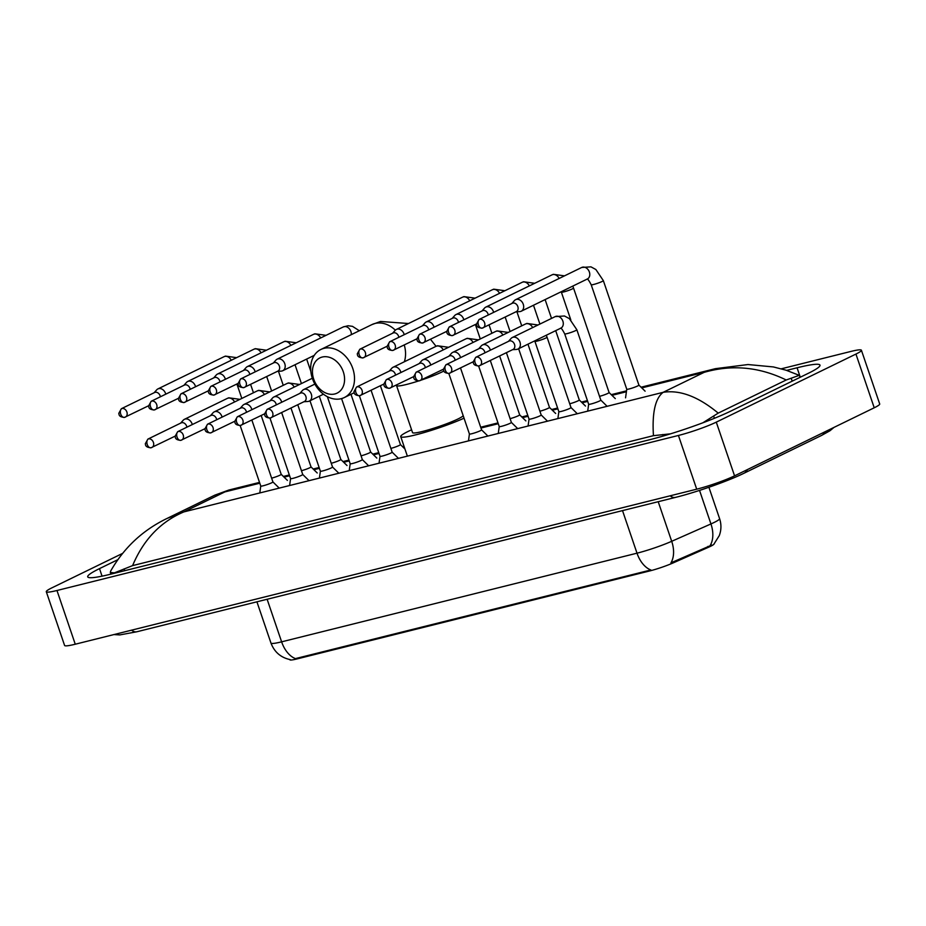 <?xml version="1.0" encoding="UTF-8"?>
<svg xmlns="http://www.w3.org/2000/svg" width="926" height="926" viewBox="0 0 926 926"><rect width="100%" height="100%" fill="white"/><g stroke="black" fill="none" stroke-linecap="round" stroke-linejoin="round"><path stroke-width="1.39" d="M289.769 659.543L289.838 659.752A19.249 1.979 -18.8 0 0 297.049 658.918L649.635 570.96A19.249 1.979 -18.8 0 0 673.063 562.95L708.286 547.359A19.249 1.979 -18.8 0 0 710.416 546.375A19.249 1.979 -18.8 0 0 714.131 543.863M297.049 658.918L296.818 658.259L295.498 658.629A24.956 15.696 -104 0 1 281.62 641.834L637.007 553.181A28.521 2.928 -18.8 0 0 671.697 541.305A24.956 16.217 66.1 0 1 670.922 562.858L711.712 545.078M296.818 658.259L650.874 569.976A24.956 15.696 76 0 1 637.007 553.181L622.515 510.608M322.225 357.042A19.608 15.117 -116 0 0 313.717 379.197A19.608 15.117 -116 0 0 334.795 393.967A19.608 15.117 -116 0 0 343.303 371.812A19.608 15.117 -116 0 0 322.225 357.042M341.162 398.689A26.738 20.615 64 0 1 313.173 380.563A26.738 20.615 64 0 1 320.882 349.472A26.738 20.615 64 0 1 324.019 348.338A26.738 20.615 64 0 1 352.007 366.453A26.738 20.615 64 0 1 344.31 397.555A26.738 20.615 64 0 1 341.162 398.689M418.564 380.968A26.738 2.743 -18.8 0 1 406.537 384.452A26.738 2.743 -18.8 0 1 396.536 385.598L412.545 432.604A26.738 2.743 -18.8 0 0 430.196 429.328A26.738 2.743 -18.8 0 0 458.034 418.957A26.738 2.743 -18.8 0 0 463.162 415.6M464.042 418.193A39.216 4.028 161.2 0 1 424.189 432.546A39.216 4.028 161.2 0 1 400.726 436.621A39.216 4.028 161.2 0 1 408.262 431.366A39.216 4.028 161.2 0 1 411.595 429.814M625.559 397.833L626.752 389.221A6.413 0.66 -18.8 0 0 626.763 389.233A6.413 0.66 -18.8 0 0 631 388.445A6.413 0.66 -18.8 0 0 637.678 385.957A6.413 0.66 -18.8 0 0 638.905 385.1A6.413 0.66 -18.8 0 0 638.894 385.066M515.863 311.854L519.752 311.611A6.413 4.943 -116 0 0 520.47 311.495A6.413 4.943 -116 0 0 521.222 311.229A6.413 4.943 -116 0 0 523.259 304.249A6.413 4.943 -116 0 0 516.361 299.411A6.413 4.943 -116 0 0 515.608 299.688A6.413 4.943 -116 0 0 514.393 300.614L511.8 303.52M479.61 319.285A4.63 2.917 -104 0 0 478.441 324.945A4.63 2.917 76 0 0 482.214 328.14L516.361 311.611A4.63 3.577 -116 0 0 517.831 306.575A4.63 3.577 -116 0 0 512.842 303.08A4.63 3.577 -116 0 0 512.298 303.277L479.066 319.482L476.485 324.123C476.913 325.014 475.987 327.723 482.214 328.14A4.63 2.917 76 0 0 482.573 328.012A4.63 3.577 -116 0 0 483.117 327.816A4.63 3.577 -116 0 0 484.46 322.422A4.63 3.577 -116 0 0 479.61 319.285A4.63 3.577 -116 0 0 479.066 319.482M599.527 396.351A6.413 0.66 -18.8 0 0 607.873 393.4A6.413 0.66 -18.8 0 0 609.1 392.531A6.413 0.66 -18.8 0 0 609.077 392.508L615.292 398.608M493.651 312.375A6.413 4.943 -116 0 0 493.454 311.68A6.413 4.943 -116 0 0 486.555 306.853A6.413 4.943 -116 0 0 485.791 307.119A6.413 4.943 -116 0 0 484.576 308.045L481.995 310.962M488.257 314.99A4.63 3.577 -116 0 0 488.025 314.007A4.63 3.577 -116 0 0 483.036 310.523A4.63 3.577 -116 0 0 482.492 310.719L449.249 326.913L446.679 331.566C447.108 332.457 446.17 335.166 452.409 335.582A4.63 2.917 76 0 0 452.768 335.444A4.63 3.577 -116 0 0 453.312 335.247A4.63 3.577 -116 0 0 454.654 329.864A4.63 3.577 -116 0 0 449.793 326.716A4.63 3.577 -116 0 0 449.249 326.913M569.721 403.782A6.413 0.66 -18.8 0 0 578.055 400.831A6.413 0.66 -18.8 0 0 579.294 399.974A6.413 0.66 -18.8 0 0 579.271 399.939M463.845 319.806A6.413 4.943 -116 0 0 463.637 319.123A6.413 4.943 -116 0 0 456.738 314.284A6.413 4.943 -116 0 0 455.986 314.562A6.413 4.943 -116 0 0 454.77 315.488L452.189 318.394M458.451 322.433A4.63 3.577 -116 0 0 458.208 321.449A4.63 3.577 -116 0 0 453.231 317.954A4.63 3.577 -116 0 0 452.687 318.15L419.443 334.355L416.862 338.997C417.302 339.888 416.364 342.597 422.603 343.014A4.63 2.917 76 0 0 422.962 342.886A4.63 3.577 -116 0 0 423.506 342.689A4.63 3.577 -116 0 0 424.837 337.295A4.63 3.577 -116 0 0 419.987 334.159A4.63 3.577 -116 0 0 419.443 334.355M539.904 411.225A6.413 0.66 -18.8 0 0 548.25 408.262A6.413 0.66 -18.8 0 0 549.488 407.405A6.413 0.66 -18.8 0 0 549.465 407.382L555.681 413.482M434.028 327.248A6.413 4.943 -116 0 0 433.831 326.554A6.413 4.943 -116 0 0 426.932 321.727A6.413 4.943 -116 0 0 426.18 321.993A6.413 4.943 -116 0 0 424.965 322.919L422.383 325.836M428.645 329.864A4.63 3.577 -116 0 0 428.402 328.88A4.63 3.577 -116 0 0 423.425 325.396A4.63 3.577 -116 0 0 422.881 325.593L389.638 341.787L387.056 346.44C387.496 347.331 386.559 350.04 392.786 350.456A4.63 2.917 76 0 0 393.156 350.317A4.63 3.577 -116 0 0 393.7 350.121A4.63 3.577 -116 0 0 395.032 344.738A4.63 3.577 -116 0 0 390.182 341.59A4.63 3.577 -116 0 0 389.638 341.787M510.099 418.656A6.413 0.66 -18.8 0 0 518.444 415.705A6.413 0.66 -18.8 0 0 519.671 414.848A6.413 0.66 -18.8 0 0 519.66 414.813M404.222 334.68A6.413 4.943 -116 0 0 404.025 333.997A6.413 4.943 -116 0 0 397.127 329.158A6.413 4.943 -116 0 0 396.374 329.436A6.413 4.943 -116 0 0 395.159 330.362L392.566 333.267M398.84 337.307A4.63 3.577 -116 0 0 398.597 336.323A4.63 3.577 -116 0 0 393.608 332.828A4.63 3.577 -116 0 0 393.064 333.024L359.832 349.229L357.251 353.871C357.679 354.762 356.753 357.471 362.98 357.887A4.63 2.917 76 0 0 363.339 357.76A4.63 3.577 -116 0 0 363.895 357.563A4.63 3.577 -116 0 0 365.226 352.169A4.63 3.577 -116 0 0 360.376 349.033A4.63 3.577 -116 0 0 359.832 349.229M390.865 448.404A6.413 0.66 -18.8 0 0 399.21 445.452A6.413 0.66 -18.8 0 0 400.437 444.584A6.413 0.66 -18.8 0 0 400.426 444.561M277.395 371.349L281.284 371.106A6.413 4.943 -116 0 0 282.002 370.99A6.413 4.943 -116 0 0 282.766 370.713A6.413 4.943 -116 0 0 284.791 363.744A6.413 4.943 -116 0 0 277.893 358.906A6.413 4.943 -116 0 0 277.14 359.172A6.413 4.943 -116 0 0 275.925 360.098L273.332 363.015M241.142 378.769A4.63 2.917 -104 0 0 239.973 384.429A4.63 2.917 76 0 0 243.746 387.635L277.893 371.106A4.63 3.577 -116 0 0 279.363 366.059A4.63 3.577 -116 0 0 274.374 362.575A4.63 3.577 -116 0 0 273.83 362.772L240.598 378.965L238.017 383.619C238.445 384.51 237.519 387.218 243.746 387.635A4.63 2.917 76 0 0 244.117 387.496A4.63 3.577 -116 0 0 244.661 387.3A4.63 3.577 -116 0 0 245.992 381.917A4.63 3.577 -116 0 0 241.142 378.769A4.63 3.577 -116 0 0 240.598 378.965M361.059 455.835A6.413 0.66 -18.8 0 0 369.405 452.883A6.413 0.66 -18.8 0 0 370.631 452.027A6.413 0.66 -18.8 0 0 370.62 451.992L376.836 458.104M255.182 371.858A6.413 4.943 -116 0 0 254.986 371.176A6.413 4.943 -116 0 0 248.087 366.337A6.413 4.943 -116 0 0 247.323 366.615A6.413 4.943 -116 0 0 246.119 367.541L243.526 370.446M249.8 374.486A4.63 3.577 -116 0 0 249.557 373.502A4.63 3.577 -116 0 0 244.568 370.006A4.63 3.577 -116 0 0 244.024 370.203L210.792 386.408L208.211 391.061C208.639 391.941 207.713 394.65 213.941 395.066A4.63 2.917 76 0 0 214.3 394.939A4.63 3.577 -116 0 0 214.844 394.742A4.63 3.577 -116 0 0 216.186 389.348A4.63 3.577 -116 0 0 211.336 386.211A4.63 3.577 -116 0 0 210.792 386.408M331.253 463.278A6.413 0.66 -18.8 0 0 339.587 460.326A6.413 0.66 -18.8 0 0 340.826 459.458A6.413 0.66 -18.8 0 0 340.803 459.435M225.377 379.301A6.413 4.943 -116 0 0 225.18 378.607A6.413 4.943 -116 0 0 218.27 373.78A6.413 4.943 -116 0 0 217.517 374.046A6.413 4.943 -116 0 0 216.302 374.972L213.721 377.889M219.983 381.917A4.63 3.577 -116 0 0 219.751 380.933A4.63 3.577 -116 0 0 214.763 377.449A4.63 3.577 -116 0 0 214.219 377.646L180.975 393.839L178.394 398.493C178.834 399.384 177.896 402.092 184.135 402.509A4.63 2.917 76 0 0 184.494 402.37A4.63 3.577 -116 0 0 185.038 402.173A4.63 3.577 -116 0 0 186.369 396.791A4.63 3.577 -116 0 0 181.519 393.643A4.63 3.577 -116 0 0 180.975 393.839M301.448 470.709A6.413 0.66 -18.8 0 0 309.782 467.757A6.413 0.66 -18.8 0 0 311.02 466.901A6.413 0.66 -18.8 0 0 310.997 466.866L317.213 472.978M195.571 386.732A6.413 4.943 -116 0 0 195.363 386.049A6.413 4.943 -116 0 0 188.464 381.211A6.413 4.943 -116 0 0 187.712 381.489A6.413 4.943 -116 0 0 186.496 382.415L183.915 385.32M190.177 389.36A4.63 3.577 -116 0 0 189.934 388.376A4.63 3.577 -116 0 0 184.957 384.88A4.63 3.577 -116 0 0 184.413 385.077L151.169 401.282L148.588 405.924C149.028 406.815 148.091 409.524 154.318 409.94A4.63 2.917 76 0 0 154.688 409.813A4.63 3.577 -116 0 0 155.232 409.616A4.63 3.577 -116 0 0 156.563 404.222A4.63 3.577 -116 0 0 151.714 401.085A4.63 3.577 -116 0 0 151.169 401.282M271.631 478.152A6.413 0.66 -18.8 0 0 279.976 475.188A6.413 0.66 -18.8 0 0 281.203 474.332A6.413 0.66 -18.8 0 0 281.191 474.309M165.754 394.175A6.413 4.943 -116 0 0 165.557 393.481A6.413 4.943 -116 0 0 158.659 388.654A6.413 4.943 -116 0 0 157.906 388.92A6.413 4.943 -116 0 0 156.691 389.846L154.098 392.763M160.372 396.791A4.63 3.577 -116 0 0 160.129 395.807A4.63 3.577 -116 0 0 155.151 392.323A4.63 3.577 -116 0 0 154.596 392.52L121.364 408.713L118.783 413.366C119.222 414.258 118.285 416.966 124.512 417.383A4.63 2.917 76 0 0 124.883 417.244A4.63 3.577 -116 0 0 125.427 417.047A4.63 3.577 -116 0 0 126.758 411.665A4.63 3.577 -116 0 0 121.908 408.516A4.63 3.577 -116 0 0 121.364 408.713M588.658 404.222A6.413 0.66 -18.8 0 0 588.658 404.257A6.413 0.66 -18.8 0 0 592.895 403.47A6.413 0.66 -18.8 0 0 599.573 400.981A6.413 0.66 -18.8 0 0 600.812 400.125A6.413 0.66 -18.8 0 0 600.789 400.09L606.9 406.086M512.576 349.681L516.453 349.438A6.413 4.943 -116 0 0 517.183 349.334A6.413 4.943 -116 0 0 517.935 349.056A6.413 4.943 -116 0 0 519.961 342.076A6.413 4.943 -116 0 0 513.062 337.238A6.413 4.943 -116 0 0 512.31 337.515A6.413 4.943 -116 0 0 511.094 338.441L508.513 341.347M476.311 357.112A4.63 2.917 -104 0 0 475.142 362.772A4.63 2.917 76 0 0 478.927 365.978L513.073 349.438A4.63 3.577 -116 0 0 514.532 344.403A4.63 3.577 -116 0 0 509.555 340.907A4.63 3.577 -116 0 0 509.011 341.104L475.767 357.309L473.186 361.962C473.626 362.842 472.688 365.55 478.927 365.978A4.63 2.917 76 0 0 479.286 365.839A4.63 3.577 -116 0 0 479.83 365.643A4.63 3.577 -116 0 0 481.161 360.249A4.63 3.577 -116 0 0 476.311 357.112A4.63 3.577 -116 0 0 475.767 357.309M557.88 418.587L558.841 411.676A6.413 0.66 -18.8 0 0 558.853 411.688A6.413 0.66 -18.8 0 0 563.089 410.901A6.413 0.66 -18.8 0 0 569.768 408.412A6.413 0.66 -18.8 0 0 571.006 407.556A6.413 0.66 -18.8 0 0 570.983 407.521M490.352 350.202A6.413 4.943 -116 0 0 490.155 349.519A6.413 4.943 -116 0 0 483.256 344.68A6.413 4.943 -116 0 0 482.504 344.958A6.413 4.943 -116 0 0 481.288 345.884L478.707 348.789M484.969 352.829A4.63 3.577 -116 0 0 484.726 351.834A4.63 3.577 -116 0 0 479.749 348.35A4.63 3.577 -116 0 0 479.205 348.546L445.962 364.74L443.38 369.393C443.82 370.284 442.883 372.993 449.11 373.41A4.63 2.917 76 0 0 449.48 373.271A4.63 3.577 -116 0 0 450.024 373.074A4.63 3.577 -116 0 0 451.356 367.691A4.63 3.577 -116 0 0 446.506 364.543A4.63 3.577 -116 0 0 445.962 364.74M529.035 419.096A6.413 0.66 -18.8 0 0 529.047 419.131A6.413 0.66 -18.8 0 0 533.283 418.344A6.413 0.66 -18.8 0 0 539.962 415.855A6.413 0.66 -18.8 0 0 541.189 414.987A6.413 0.66 -18.8 0 0 541.178 414.964L547.278 420.96M460.546 357.633A6.413 4.943 -116 0 0 460.349 356.95A6.413 4.943 -116 0 0 453.451 352.111A6.413 4.943 -116 0 0 452.698 352.389A6.413 4.943 -116 0 0 451.483 353.315L448.89 356.221M455.164 360.26A4.63 3.577 -116 0 0 454.921 359.276A4.63 3.577 -116 0 0 449.932 355.781A4.63 3.577 -116 0 0 449.388 355.978L416.156 372.183L413.575 376.836C414.003 377.715 413.077 380.424 419.304 380.841A4.63 2.917 76 0 0 419.675 380.713A4.63 3.577 -116 0 0 420.219 380.517A4.63 3.577 -116 0 0 421.55 375.123A4.63 3.577 -116 0 0 416.7 371.986A4.63 3.577 -116 0 0 416.156 372.183M498.269 433.461L499.23 426.55A6.413 0.66 -18.8 0 0 499.23 426.562A6.413 0.66 -18.8 0 0 503.478 425.775A6.413 0.66 -18.8 0 0 510.157 423.286A6.413 0.66 -18.8 0 0 511.384 422.43A6.413 0.66 -18.8 0 0 511.372 422.395M430.74 365.075A6.413 4.943 -116 0 0 430.544 364.381A6.413 4.943 -116 0 0 423.645 359.554A6.413 4.943 -116 0 0 422.881 359.82A6.413 4.943 -116 0 0 421.677 360.746L419.084 363.663M425.358 367.703A4.63 3.577 -116 0 0 425.115 366.708A4.63 3.577 -116 0 0 420.126 363.224A4.63 3.577 -116 0 0 419.582 363.42L386.35 379.614L383.769 384.267C384.197 385.158 383.271 387.867 389.499 388.283A4.63 2.917 76 0 0 389.858 388.144A4.63 3.577 -116 0 0 390.402 387.948A4.63 3.577 -116 0 0 391.744 382.565A4.63 3.577 -116 0 0 386.894 379.417A4.63 3.577 -116 0 0 386.35 379.614M469.424 433.97A6.413 0.66 -18.8 0 0 469.424 434.005A6.413 0.66 -18.8 0 0 473.661 433.218A6.413 0.66 -18.8 0 0 480.339 430.729A6.413 0.66 -18.8 0 0 481.578 429.861A6.413 0.66 -18.8 0 0 481.555 429.838L487.666 435.833M400.935 372.507A6.413 4.943 -116 0 0 400.738 371.824A6.413 4.943 -116 0 0 393.828 366.985A6.413 4.943 -116 0 0 393.075 367.263A6.413 4.943 -116 0 0 391.86 368.189L389.279 371.095M395.541 375.134A4.63 3.577 -116 0 0 395.309 374.15A4.63 3.577 -116 0 0 390.321 370.655A4.63 3.577 -116 0 0 389.777 370.851L356.533 387.056L353.952 391.698C354.392 392.589 353.454 395.298 359.693 395.715A4.63 2.917 76 0 0 360.052 395.587A4.63 3.577 -116 0 0 360.596 395.39A4.63 3.577 -116 0 0 361.927 389.996A4.63 3.577 -116 0 0 357.077 386.86A4.63 3.577 -116 0 0 356.533 387.056M379.035 463.208L379.996 456.298A6.413 0.66 -18.8 0 0 379.996 456.31A6.413 0.66 -18.8 0 0 384.244 455.523A6.413 0.66 -18.8 0 0 390.922 453.034A6.413 0.66 -18.8 0 0 392.149 452.177A6.413 0.66 -18.8 0 0 392.138 452.143M303.913 401.734L307.802 401.49A6.413 4.943 -116 0 0 308.52 401.386A6.413 4.943 -116 0 0 309.272 401.108A6.413 4.943 -116 0 0 311.31 394.129A6.413 4.943 -116 0 0 304.411 389.302A6.413 4.943 -116 0 0 303.659 389.568A6.413 4.943 -116 0 0 302.443 390.494L299.85 393.411M267.66 409.165A4.63 2.917 -104 0 0 266.491 414.825A4.63 2.917 76 0 0 270.265 418.031L304.411 401.502A4.63 3.577 -116 0 0 305.881 396.455A4.63 3.577 -116 0 0 300.892 392.96A4.63 3.577 -116 0 0 300.348 393.168L267.116 409.361L264.535 414.015C264.963 414.894 264.037 417.614 270.265 418.031A4.63 2.917 76 0 0 270.623 417.892A4.63 3.577 -116 0 0 271.168 417.695A4.63 3.577 -116 0 0 272.51 412.301A4.63 3.577 -116 0 0 267.66 409.165A4.63 3.577 -116 0 0 267.116 409.361M350.19 463.718A6.413 0.66 -18.8 0 0 350.19 463.752A6.413 0.66 -18.8 0 0 354.426 462.965A6.413 0.66 -18.8 0 0 361.105 460.465A6.413 0.66 -18.8 0 0 362.344 459.609A6.413 0.66 -18.8 0 0 362.321 459.585M281.701 402.254A6.413 4.943 -116 0 0 281.504 401.571A6.413 4.943 -116 0 0 274.594 396.733A6.413 4.943 -116 0 0 273.841 397.011A6.413 4.943 -116 0 0 272.626 397.937L270.045 400.842M276.307 404.882A4.63 3.577 -116 0 0 276.075 403.898A4.63 3.577 -116 0 0 271.087 400.402A4.63 3.577 -116 0 0 270.542 400.599L237.299 416.804L234.729 421.446C235.158 422.337 234.22 425.046 240.459 425.462A4.63 2.917 76 0 0 240.818 425.335A4.63 3.577 -116 0 0 241.362 425.138A4.63 3.577 -116 0 0 242.705 419.744A4.63 3.577 -116 0 0 237.843 416.607A4.63 3.577 -116 0 0 237.299 416.804M319.412 478.082L320.384 471.172A6.413 0.66 -18.8 0 0 320.384 471.184A6.413 0.66 -18.8 0 0 324.621 470.396A6.413 0.66 -18.8 0 0 331.3 467.908A6.413 0.66 -18.8 0 0 332.538 467.051A6.413 0.66 -18.8 0 0 332.515 467.017M251.895 409.686A6.413 4.943 -116 0 0 251.687 409.003A6.413 4.943 -116 0 0 244.788 404.164A6.413 4.943 -116 0 0 244.036 404.442A6.413 4.943 -116 0 0 242.82 405.368L240.239 408.273M246.501 412.313A4.63 3.577 -116 0 0 246.258 411.329A4.63 3.577 -116 0 0 241.281 407.834A4.63 3.577 -116 0 0 240.737 408.03L207.493 424.235L204.912 428.888C205.352 429.768 204.414 432.477 210.642 432.905A4.63 2.917 76 0 0 211.012 432.766A4.63 3.577 -116 0 0 211.556 432.569A4.63 3.577 -116 0 0 212.887 427.175A4.63 3.577 -116 0 0 208.037 424.039A4.63 3.577 -116 0 0 207.493 424.235M290.579 478.58A6.413 0.66 -18.8 0 0 290.579 478.615A6.413 0.66 -18.8 0 0 294.815 477.839A6.413 0.66 -18.8 0 0 301.494 475.339A6.413 0.66 -18.8 0 0 302.733 474.482A6.413 0.66 -18.8 0 0 302.709 474.459M222.078 417.128A6.413 4.943 -116 0 0 221.881 416.445A6.413 4.943 -116 0 0 214.982 411.607A6.413 4.943 -116 0 0 214.23 411.885A6.413 4.943 -116 0 0 213.015 412.811L210.434 415.716M216.696 419.756A4.63 3.577 -116 0 0 216.452 418.772A4.63 3.577 -116 0 0 211.475 415.276A4.63 3.577 -116 0 0 210.931 415.473L177.688 431.678L175.107 436.32C175.546 437.211 174.609 439.919 180.836 440.336A4.63 2.917 76 0 0 181.207 440.209A4.63 3.577 -116 0 0 181.751 440A4.63 3.577 -116 0 0 183.082 434.618A4.63 3.577 -116 0 0 178.232 431.47A4.63 3.577 -116 0 0 177.688 431.678M259.801 492.956L260.762 486.034A6.413 0.66 -18.8 0 0 260.773 486.057A6.413 0.66 -18.8 0 0 265.01 485.27A6.413 0.66 -18.8 0 0 271.688 482.782A6.413 0.66 -18.8 0 0 272.915 481.925A6.413 0.66 -18.8 0 0 272.904 481.89M192.272 424.559A6.413 4.943 -116 0 0 192.076 423.876A6.413 4.943 -116 0 0 185.177 419.038A6.413 4.943 -116 0 0 184.424 419.316A6.413 4.943 -116 0 0 183.209 420.242L180.616 423.147M186.89 427.187A4.63 3.577 -116 0 0 186.647 426.203A4.63 3.577 -116 0 0 181.658 422.707A4.63 3.577 -116 0 0 181.114 422.904L147.882 439.109L145.301 443.762C145.729 444.642 144.803 447.351 151.031 447.767A4.63 2.917 76 0 0 151.389 447.64A4.63 3.577 -116 0 0 151.945 447.443A4.63 3.577 -116 0 0 153.276 442.049A4.63 3.577 -116 0 0 148.426 438.912A4.63 3.577 -116 0 0 147.882 439.109M781.312 368.803L850.739 351.475A28.521 2.928 161.2 0 1 861.412 350.248A28.521 2.928 161.2 0 1 855.937 354.068L716.284 422.14A28.521 2.928 161.2 0 1 678.422 435.463L56.972 590.499A28.521 2.928 161.2 0 1 46.3 591.737A28.521 2.928 161.2 0 1 51.775 587.906L122.406 553.493M861.412 350.248L879.7 403.967A28.521 2.928 161.2 0 1 874.225 407.787L734.561 475.848A28.521 2.928 161.2 0 1 696.711 489.183L75.261 644.218A28.521 2.928 161.2 0 1 64.588 645.445L46.3 591.737M117.66 559.767L99.499 568.622A61.324 6.308 -18.8 0 0 87.715 576.84A61.324 6.308 -18.8 0 0 110.645 574.189L649.242 439.827A61.324 6.308 -18.8 0 0 730.637 411.167L808.224 373.352A61.324 6.308 -18.8 0 0 819.996 365.133A61.324 6.308 -18.8 0 0 797.066 367.784L786.637 370.388M670.54 433.831L653.443 435.671C652.008 412.799 655.249 398.342 663.155 392.323C679.95 389.684 698.297 396.617 718.217 413.123L702.822 422.812M653.443 435.671L132.592 565.612L114.419 572.858L110.333 572.476L110.599 571.192C123.945 547.717 142.789 530.123 167.131 518.398L183.892 511.893C160.603 521.743 143.495 539.661 132.592 565.612M799.242 375.331L786.209 379.996C759.401 366.904 732.049 364.346 704.154 372.345L715.37 368.675L748.023 364.543L773.395 366.939L786.058 370.203L799.242 375.331M718.217 413.123L786.209 379.996M228.826 490.062L214.855 495.144L228.815 490.051L259.523 482.4M708.286 547.359L707.95 546.386M649.635 570.96L649.415 570.3M673.063 562.95L672.727 561.978M658.212 501.707L671.697 541.305L710.948 523.942A28.521 2.928 -18.8 0 0 714.108 522.472A28.521 2.928 -18.8 0 0 719.595 518.653L708.911 487.273M710.126 545.576A24.956 16.217 66.1 0 0 710.948 523.942L699.535 490.41M290.232 659.625C280.833 657.622 274.409 652.101 270.959 643.061A28.521 2.928 -18.8 0 0 281.62 641.834L267.128 599.272M420.751 380.25A26.738 2.743 -18.8 0 0 442.026 371.951A26.738 2.743 -18.8 0 0 443.867 371.013M404.361 361.765A26.738 20.615 -116 0 0 404.257 344.981M395.344 330.165A26.738 20.615 -116 0 0 375.065 323.452A26.738 20.615 -116 0 0 371.928 324.598L320.882 349.472M587.003 279.073C587.616 278.633 589.005 280.532 591.193 284.757A6.413 0.66 -18.8 0 0 593.902 284.398A6.413 0.66 -18.8 0 0 602.108 281.481A6.413 0.66 -18.8 0 0 603.335 280.613L638.905 385.1L645.109 391.177M586.887 279.189A6.413 4.943 -116 0 0 587.339 279.004A6.413 4.943 -116 0 0 589.191 271.538A6.413 4.943 -116 0 0 582.466 267.197A6.413 4.943 -116 0 0 582.165 267.278A6.413 4.943 -116 0 0 581.713 267.464L515.608 299.688M449.793 326.716A4.63 2.917 -104 0 0 448.624 332.376A4.63 2.917 76 0 0 452.409 335.582L476.473 323.961M561.214 291.736L561.376 292.188A6.413 0.66 -18.8 0 0 564.096 291.829A6.413 0.66 -18.8 0 0 572.303 288.912A6.413 0.66 -18.8 0 0 573.53 288.055L609.1 392.531M559.142 278.46A6.413 4.943 -116 0 0 552.66 274.628A6.413 4.943 -116 0 0 552.359 274.721A6.413 4.943 -116 0 0 551.908 274.906L485.791 307.119M419.987 334.159A4.63 2.917 -104 0 0 418.818 339.807A4.63 2.917 76 0 0 422.603 343.014L446.656 331.404M529.336 285.902A6.413 4.943 -116 0 0 522.854 282.06A6.413 4.943 -116 0 0 522.553 282.152A6.413 4.943 -116 0 0 522.102 282.337L455.986 314.562M390.182 341.59A4.63 2.917 -104 0 0 389.013 347.25A4.63 2.917 76 0 0 392.786 350.456L416.85 338.835M499.531 293.334A6.413 4.943 -116 0 0 493.049 289.502A6.413 4.943 -116 0 0 492.748 289.583A6.413 4.943 -116 0 0 492.285 289.78L426.18 321.993M360.376 349.033A4.63 2.917 -104 0 0 359.207 354.681A4.63 2.917 76 0 0 362.98 357.887L387.045 346.278M469.725 300.776A6.413 4.943 -116 0 0 463.231 296.933A6.413 4.943 -116 0 0 462.931 297.026A6.413 4.943 -116 0 0 462.479 297.211L396.374 329.436M351.29 334.656A6.413 4.943 -116 0 0 343.997 326.681A6.413 4.943 -116 0 0 343.708 326.774A6.413 4.943 -116 0 0 343.245 326.959L277.14 359.172M211.336 386.211A4.63 2.917 -104 0 0 210.167 391.872A4.63 2.917 76 0 0 213.941 395.066L238.005 383.457M320.674 337.955A6.413 4.943 -116 0 0 314.192 334.124A6.413 4.943 -116 0 0 313.891 334.205A6.413 4.943 -116 0 0 313.439 334.39L247.323 366.615M181.519 393.643A4.63 2.917 -104 0 0 180.35 399.303A4.63 2.917 76 0 0 184.135 402.509L208.188 390.888M290.868 345.398A6.413 4.943 -116 0 0 284.386 341.555A6.413 4.943 -116 0 0 284.085 341.648A6.413 4.943 -116 0 0 283.634 341.833L217.517 374.046M151.714 401.085A4.63 2.917 -104 0 0 150.544 406.745A4.63 2.917 76 0 0 154.318 409.94L178.382 398.33M261.063 352.829A6.413 4.943 -116 0 0 254.581 348.986A6.413 4.943 -116 0 0 254.28 349.079A6.413 4.943 -116 0 0 253.828 349.264L187.712 381.489M121.908 408.516A4.63 2.917 -104 0 0 120.739 414.177A4.63 2.917 76 0 0 124.512 417.383L148.577 405.762M231.257 360.26A6.413 4.943 -116 0 0 224.763 356.429A6.413 4.943 -116 0 0 224.474 356.522A6.413 4.943 -116 0 0 224.011 356.707L157.906 388.92M587.697 411.156L588.658 404.245L564.698 333.881A6.413 0.66 -18.8 0 0 567.418 333.534A6.413 0.66 -18.8 0 0 575.625 330.605A6.413 0.66 -18.8 0 0 576.852 329.749L600.812 400.125M560.392 328.325A6.413 4.943 -116 0 0 560.855 328.14A6.413 4.943 -116 0 0 562.695 320.674A6.413 4.943 -116 0 0 555.982 316.322A6.413 4.943 -116 0 0 555.681 316.414A6.413 4.943 -116 0 0 555.23 316.599L512.31 337.515M446.506 364.543A4.63 2.917 -104 0 0 445.337 370.203A4.63 2.917 76 0 0 449.11 373.41L473.174 361.788M558.853 411.688L534.892 341.324A6.413 0.66 -18.8 0 0 537.612 340.965A6.413 0.66 -18.8 0 0 545.808 338.048A6.413 0.66 -18.8 0 0 547.046 337.191L571.006 407.556L577.083 413.517M532.658 327.596A6.413 4.943 -116 0 0 526.176 323.764A6.413 4.943 -116 0 0 525.875 323.845A6.413 4.943 -116 0 0 525.424 324.031L482.504 344.958M416.7 371.986A4.63 2.917 -104 0 0 415.531 377.646A4.63 2.917 76 0 0 419.304 380.841L443.369 369.231M502.853 335.038A6.413 4.943 -116 0 0 496.371 331.195A6.413 4.943 -116 0 0 496.07 331.288A6.413 4.943 -116 0 0 495.607 331.473L452.698 352.389M386.894 379.417A4.63 2.917 -104 0 0 385.725 385.077A4.63 2.917 76 0 0 389.499 388.283L413.563 376.662M473.047 342.47A6.413 4.943 -116 0 0 466.554 338.638A6.413 4.943 -116 0 0 466.253 338.719A6.413 4.943 -116 0 0 465.801 338.904L422.881 359.82M357.077 386.86A4.63 2.917 -104 0 0 355.908 392.52A4.63 2.917 76 0 0 359.693 395.715L383.746 384.105M443.23 349.912A6.413 4.943 -116 0 0 436.748 346.069A6.413 4.943 -116 0 0 436.447 346.162A6.413 4.943 -116 0 0 435.996 346.347L393.075 367.263M237.843 416.607A4.63 2.917 -104 0 0 236.674 422.256A4.63 2.917 76 0 0 240.459 425.462L264.523 413.853M208.037 424.039A4.63 2.917 -104 0 0 206.868 429.699A4.63 2.917 76 0 0 210.642 432.905L234.706 421.284M294.19 387.091A6.413 4.943 -116 0 0 287.708 383.248A6.413 4.943 -116 0 0 287.407 383.341A6.413 4.943 -116 0 0 286.956 383.526L244.036 404.442M178.232 431.47A4.63 2.917 -104 0 0 177.063 437.13A4.63 2.917 76 0 0 180.836 440.336L204.901 428.726M264.385 394.522A6.413 4.943 -116 0 0 257.903 390.691A6.413 4.943 -116 0 0 257.602 390.772A6.413 4.943 -116 0 0 257.15 390.957L214.23 411.885M148.426 438.912A4.63 2.917 -104 0 0 147.257 444.573A4.63 2.917 76 0 0 151.031 447.767L175.095 436.158M234.579 401.965A6.413 4.943 -116 0 0 228.097 398.122A6.413 4.943 -116 0 0 227.796 398.215A6.413 4.943 -116 0 0 227.333 398.4L184.424 419.316M824.985 431.782A11.413 8.797 64 0 1 821.524 435.451L829.985 430.74L834.025 427.372M747.398 469.598A11.413 8.797 64 0 1 743.937 473.267L821.524 435.451M670.181 495.804A11.413 7.176 76 0 0 675.459 497.401C696.086 492.331 728.16 481.057 743.937 473.267M131.585 630.166A11.413 7.176 76 0 0 136.863 631.763L675.459 497.401M259.801 483.198L224.902 491.903L183.892 511.893L663.155 392.323L704.154 372.345L641.776 387.901M284.074 477.145L289.606 475.767M313.891 469.702L319.412 468.325M343.696 462.271L349.218 460.893M373.502 454.828L379.023 453.451M403.308 447.397L404.315 447.142M480.953 428.032L498.257 423.714M522.542 417.649L528.075 416.272M552.359 410.218L557.88 408.841M582.165 402.775L587.686 401.398M611.97 395.344L626.404 391.744M56.972 590.499L75.261 644.218M678.422 435.463L696.711 489.183M716.284 422.14L734.561 475.848M855.937 354.068L874.225 407.787M800.284 377.229L797.066 367.784M102.057 576.169L99.499 568.622M714.386 418.309L713.622 416.075M663.19 436.03L662.68 434.537M124.686 570.694L124.084 568.9M792.193 381.165L791.209 378.259M714.004 543.99L719.282 535.622C721.366 530.008 721.47 524.347 719.595 518.653M270.959 643.061L256.919 601.819M436.077 346.312L430.486 339.286M408.47 323.533L380.528 321.461L371.928 324.598M400.726 436.621L407.371 456.136M354.183 392.74L344.31 397.555M603.335 280.613L595.869 269.512L590.95 266.85L581.713 267.464M626.763 389.233L591.193 284.757M587.339 279.004L521.222 311.229M564.501 275.855L553.343 274.316L551.908 274.906M570.81 319.887L561.376 292.188M572.789 286.099L573.53 288.055M555.693 330.651L579.294 399.974L585.487 406.051M551.526 318.405L545.113 299.584M534.696 283.287L523.537 281.747L522.102 282.337M539.893 324.077L533.492 305.244M549.488 407.405L527.959 344.171M521.72 325.836L516.928 311.784M504.89 290.729L493.732 289.178L492.285 289.78M510.087 331.508L505.168 317.062M499.635 355.989L519.671 414.848L525.875 420.913M491.903 333.279L489.067 324.922M475.084 298.16L463.926 296.621L462.479 297.211M480.281 338.951L475.362 324.505M380.401 385.737L400.437 444.584L404.94 448.994M359.323 330.744L352.482 326.346L348.083 325.744L343.245 326.959M314.261 355.364L282.766 370.713M370.631 452.027L350.977 394.302M326.033 335.339L314.886 333.8L313.439 334.39M319.296 396.224L340.826 459.458L347.019 465.535M310.835 371.349L306.645 359.068M296.227 342.782L285.069 341.243L283.634 341.833M301.425 383.561L295.024 364.74M311.02 466.901L290.984 408.042M283.252 385.332L278.471 371.28M266.422 350.213L255.263 348.674L253.828 349.264M271.619 391.004L266.7 376.558M261.178 415.473L281.203 474.332L287.407 480.409M253.446 392.763L250.599 384.406M236.616 357.656L225.458 356.105L224.011 356.707M241.813 398.435L236.894 383.989M555.23 316.599L564.466 315.986L569.386 318.648L576.852 329.749M560.519 328.209C561.121 327.769 562.522 329.656 564.698 333.881M560.855 328.14L517.935 349.056M525.424 324.031L526.859 323.44L538.018 324.991M546.294 335.235L547.046 337.191M541.189 414.987L518.629 348.72M495.607 331.473L497.054 330.883L508.212 332.422M506.418 352.679L529.047 419.131L528.075 426.029M490.317 360.538L511.384 422.43L517.472 428.391M465.801 338.904L467.248 338.314L478.406 339.865M499.23 426.562L478.626 366.036M481.578 429.861L460.511 367.969M435.996 346.347L437.442 345.757L448.589 347.296M448.821 373.467L469.424 434.005L468.463 440.903M371.083 390.274L392.149 452.177L398.238 458.139M314.875 384.105L303.659 389.568M379.996 456.31L359.392 395.784M323.463 394.198L309.272 401.108M341.567 398.585L362.344 459.609L368.432 465.57M312.317 378.259L273.841 397.011M327.364 396.687L350.19 463.752L349.229 470.639M309.978 400.773L332.538 467.051L338.615 473.012M286.956 383.526L288.391 382.936L299.549 384.475M320.384 471.184L297.767 404.731M281.654 412.591L302.733 474.482L308.809 480.444M257.15 390.957L258.586 390.367L269.744 391.918M269.975 418.089L290.579 478.615L289.606 485.513M251.849 420.022L272.915 481.925L279.004 487.886M227.333 398.4L228.78 397.81L239.938 399.349M260.773 486.057L240.158 425.532M113.898 634.576L119.824 634.912L136.863 631.763M110.9 574.132L110.333 572.476M800.052 377.333L799.416 375.481M715.347 368.687L641.07 387.207M626.532 390.841L611.264 394.65M587.42 400.599L581.459 402.081M557.602 408.03L551.653 409.524M527.797 415.473L521.836 416.955M497.991 422.904L480.675 427.222M404.037 446.344L402.602 446.702M378.757 452.652L372.796 454.134M348.952 460.083L342.99 461.576M319.134 467.526L313.185 469.007M289.329 474.957L283.368 476.45M167.131 518.398L214.832 495.144"/></g></svg>
